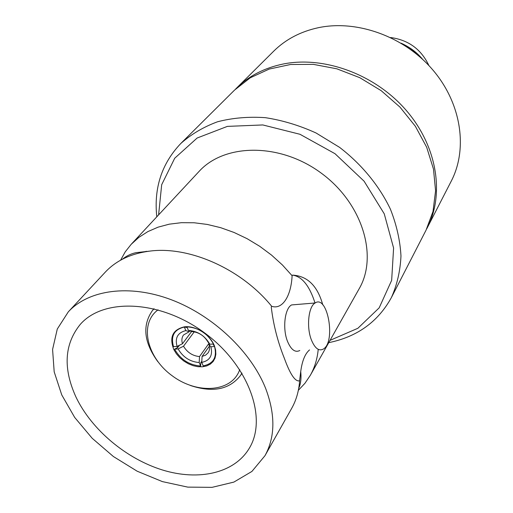 <?xml version="1.0" encoding="UTF-8"?>
<svg xmlns="http://www.w3.org/2000/svg" width="513" height="513" viewBox="0 0 513 513"><rect width="100%" height="100%" fill="white"/><g stroke="black" fill="none" stroke-linecap="round" stroke-linejoin="round"><path stroke-width="0.77" d="M156.798 216.819C153.733 187.989 161.736 163.551 180.8 143.493C191.227 134.207 203.481 126.961 217.576 121.761C232.517 117.894 248.433 116.528 265.304 117.663C282.426 120.286 299.336 125.39 316.04 132.982L339.619 147.391C361.742 164.404 379.331 185.892 390.438 209.233C396.626 224.976 400.134 240.552 400.974 255.968C400.275 270.973 397.081 284.85 391.381 297.591C378.03 321.831 357.157 336.849 328.75 342.652M180.8 143.493L234.588 90.051L250.344 77.745L269.229 69.063L290.531 64.497L313.398 64.369L336.829 68.806L359.773 77.681L381.146 90.641L399.967 107.102L415.37 126.281L426.688 147.269L433.485 169.104L435.575 190.791L433.017 211.42L426.053 230.157L391.381 297.591M427.284 227.766L451.248 181.147C467.959 149.001 461.533 103.671 432.972 70.121C404.462 36.558 357.138 19.488 318.342 27.702C300.49 31.575 285.606 39.411 273.679 51.204L236.493 88.153C248.901 75.879 264.554 67.819 283.465 63.958C324.569 55.789 375.401 74.539 406.315 110.481C437.3 146.41 444.675 194.344 427.284 227.766L426.656 228.958M235.55 89.108L236.493 88.153M422.558 59.271C416.986 52.48 409.874 47.138 401.217 43.252M428.932 65.6C421.231 49.293 408.438 39.931 390.566 37.526M418.89 56C413.85 50.486 407.899 46.202 401.025 43.143M210.869 346.769L208.99 344.518C209.939 347.788 209.618 350.591 208.028 352.925L205.521 355.208L202.084 356.413L201.75 362.396C209.926 360.601 212.972 355.394 210.869 346.769L214.537 346.525L213.004 344.031M207.957 342.004L209.83 344.242C204.905 335.733 197.761 331.129 188.412 330.423L191.734 331.539C198.762 332.168 204.168 335.656 207.957 342.004M177.062 346.442L182.468 343.742C181.435 340.324 181.788 337.407 183.526 334.995L189.169 331.725L185.841 330.616C177.71 332.623 174.786 337.9 177.062 346.442L173.522 346.679C170.54 336.021 174.151 329.481 184.347 327.05L187.226 327.576M208.99 344.518L209.484 343.825M209.381 346.172L202.084 356.413M194.254 331.815L183.513 346.224C187.264 352.444 192.606 355.894 199.525 356.573L209.035 343.287M182.468 343.742L191.631 331.501M189.797 330.885L189.169 331.725M183.513 346.224L178.12 348.923C182.994 357.221 190.015 361.768 199.191 362.55L199.525 356.573M178.12 348.923L174.58 349.161C180.557 359.51 189.239 365.128 200.634 366.006L200.827 362.595L201.827 362.582M199.191 362.55L200.634 366.006M201.814 361.203L200.827 362.595M201.75 362.396L203.193 365.865C213.466 363.755 217.249 357.311 214.537 346.525M209.83 344.242L213.498 343.999C207.444 333.322 198.589 327.608 186.924 326.852L188.412 330.423M185.841 330.616L184.347 327.05M177.1 346.422L177.658 347.615L179.428 345.262M177.658 347.615L174.58 349.161M173.824 349.577C169.091 337.201 172.644 329.615 184.481 326.813C195.568 325.479 209.907 334.482 214.331 345.582L215.627 350.026L215.851 354.297L215.005 358.189L213.126 361.524L210.324 364.14L206.733 365.916L202.532 366.782L197.928 366.699L193.132 365.679L188.367 363.768L183.853 361.062L179.806 357.689L176.408 353.797L173.824 349.577M158.055 309.82C138.799 323.863 146.891 357.644 172.394 375.92C197.518 394.696 232.165 392.189 239.725 369.584M241.937 373.073L240.623 375.317C229.606 389.521 212.895 392.92 190.49 385.513M157.767 361.575C143.935 342.453 142.12 325.499 152.323 310.705L154.06 308.775M76.091 397.306C62.926 368.539 64.292 344.261 80.188 324.485C103.312 297.752 159.934 299.977 204.123 332.552C248.542 364.814 267.792 418.121 249.305 448.24C234.409 473.326 198.698 481.156 162.493 469.998C126.23 458.769 91.737 429.868 76.091 397.306M311.308 339.696C306.293 326.826 308.518 306.421 315.123 302.984C327.64 294.27 336.066 341.966 323.331 349.071C318.817 351.411 314.809 348.289 311.308 339.696M265.811 388.854C275.487 414.831 275.199 437.121 264.945 455.736L251.915 471.434L233.864 482.098L212.042 487.35L187.764 487.119L162.371 481.598L137.17 471.21L113.399 456.532L92.218 438.314L74.686 417.435L61.746 394.901L54.186 371.829L52.582 349.443L57.289 329.019L68.312 311.84C88.711 289.762 129.449 283.933 171.316 299.746C213.145 315.54 251.299 351.79 265.811 388.854M298.54 380.954L299.252 380.883C295.013 381.518 290.05 374.009 284.369 358.356C277.68 341.658 273.307 324.53 271.255 306.96L271.691 306.306C241.552 268.992 189.137 245.778 149.61 251.133C130.911 253.576 116.15 260.559 105.325 272.095L68.312 311.84M296.379 304.53L291.596 304.927C284.766 308.358 282.362 328.551 287.466 341.267C291.018 349.757 295.135 352.841 299.81 350.514M264.945 455.736L291.634 408.438C296.334 400.095 299.008 390.682 299.656 380.184L299.252 380.883M120.574 260.213L125.236 251.845L131.206 244.303L138.895 237.339L147.891 231.587L158.068 227.163L169.284 224.168L181.358 222.687L194.1 222.764L207.284 224.438L220.68 227.682L234.056 232.466L247.151 238.705L259.732 246.304L271.557 255.115L282.419 264.984L292.109 275.718L292.513 275.115C301.997 276.456 309.506 285.747 315.02 302.991M292.513 275.115C307.422 275.962 317.515 285.863 322.773 304.831M299.656 380.184L300.727 371.534C302.144 360.87 305.081 353.669 309.538 349.917M292.109 275.718C291.115 296.181 282.426 309.903 271.691 306.306M318.227 349.385C317.303 358.959 314.661 367.616 310.294 375.362L304.914 383.326L298.348 390.31M310.294 375.362L359.171 288.742C378.376 255.929 362.325 202.949 320.946 172.913C279.797 142.556 224.444 143.287 198.98 171.522L131.206 244.303M330.051 340.35L357.875 328.282L379.184 307.838L391.656 280.354L393.599 248.023L384.25 213.818L364.102 181.204L335.008 153.701L299.983 134.284L262.81 124.948L227.374 126.384L197.146 138.016L174.721 158.222L161.685 184.712L158.6 214.883M240.623 375.317L242.001 373.188M152.323 310.705L153.932 308.743M146.141 251.242L145.75 251.678M291.596 304.927L315.123 302.984M122.402 259.225C126.23 256.058 130.68 253.877 135.772 252.697L149.61 251.133M298.733 388.264C300.753 383.974 301.42 378.402 300.727 371.534"/></g></svg>
